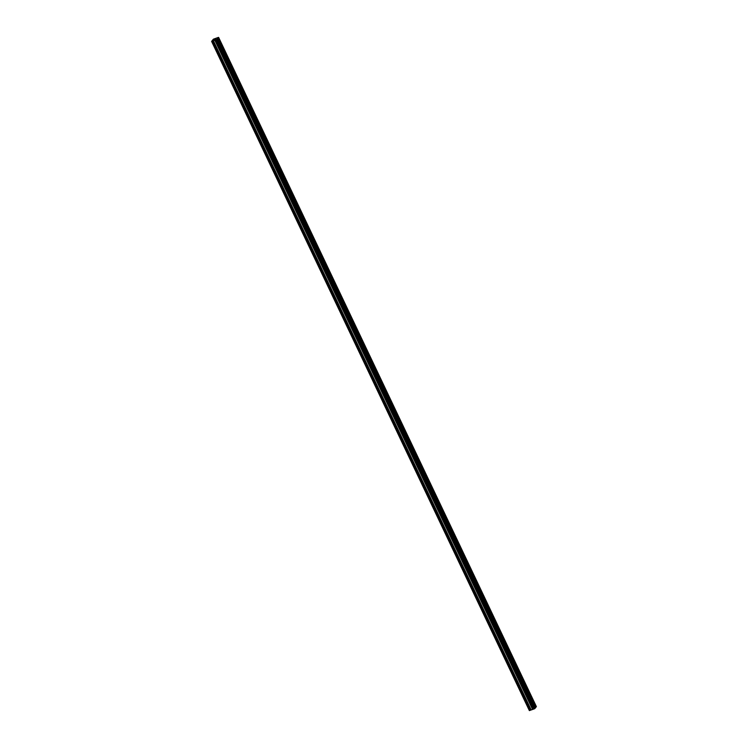 <?xml version="1.0" encoding="UTF-8"?>
<svg xmlns="http://www.w3.org/2000/svg" width="748" height="748" viewBox="0 0 748 748"><rect width="100%" height="100%" fill="white"/><g stroke="black" fill="none" stroke-linecap="round" stroke-linejoin="round"><path stroke-width="1.12" d="M219.809 41.57L219.865 42.786L219.286 42.243L219.229 41.028L219.809 41.57M223.156 48.611L223.203 49.826L222.624 49.284L222.577 48.068L223.156 48.611M226.504 55.651L226.551 56.867L225.971 56.324L225.924 55.109L226.504 55.651M229.851 62.701L229.898 63.917L229.318 63.374L229.271 62.159L229.851 62.701M233.189 69.742L233.245 70.957L232.665 70.415L232.609 69.199L233.189 69.742M236.536 76.792L236.583 78.007L236.003 77.465L235.957 76.249L236.536 76.792M239.884 83.832L239.93 85.048L239.351 84.505L239.304 83.29L239.884 83.832M243.231 90.873L243.278 92.088L242.698 91.546L242.651 90.33L243.231 90.873M246.569 97.923L246.625 99.138L246.045 98.596L245.989 97.38L246.569 97.923M249.916 104.963L249.963 106.179L249.336 104.421L249.916 104.963M253.263 112.013L253.31 113.228L252.731 112.686L252.684 111.471L253.263 112.013M256.611 119.054L256.658 120.269L256.078 119.727L256.031 118.511L256.611 119.054M259.949 126.094L260.005 127.31L259.425 126.767L259.369 125.552L259.949 126.094M263.296 133.144L263.343 134.359L262.763 133.817L262.716 132.602L263.296 133.144M266.643 140.185L266.69 141.4L266.11 140.858L266.064 139.642L266.643 140.185M269.981 147.234L270.037 148.45L269.458 147.908L269.411 146.692L269.981 147.234M273.329 154.275L273.375 155.491L272.749 153.733L273.329 154.275M276.676 161.316L276.723 162.531L276.143 161.989L276.096 160.773L276.676 161.316M280.023 168.365L280.07 169.581L279.443 167.823L280.023 168.365M283.361 175.406L283.417 176.622L282.838 176.079L282.791 174.864L283.361 175.406M286.708 182.456L286.755 183.671L286.129 181.914L286.708 182.456M290.056 189.496L290.102 190.712L289.476 188.954L290.056 189.496M293.403 196.537L293.45 197.752L292.823 195.995L293.403 196.537M296.741 203.587L296.797 204.802L296.217 204.26L296.171 203.045L296.741 203.587M300.088 210.627L300.135 211.843L299.509 210.085L300.088 210.627M303.436 217.677L303.482 218.893L302.903 218.351L302.856 217.135L303.436 217.677M306.783 224.718L306.83 225.933L306.25 225.391L306.203 224.176L306.783 224.718M310.121 231.758L310.177 232.974L309.597 232.432L309.541 231.216L310.121 231.758M313.468 238.808L313.515 240.024L312.935 239.482L312.888 238.266L313.468 238.808M316.815 245.849L316.862 247.064L316.282 246.522L316.236 245.307L316.815 245.849M320.163 252.899L320.209 254.114L319.63 253.572L319.583 252.356L320.163 252.899M323.501 259.939L323.557 261.155L322.977 260.613L322.921 259.397L323.501 259.939M326.848 266.98L326.895 268.195L326.315 267.653L326.268 266.438L326.848 266.98M330.195 274.03L330.242 275.245L329.662 274.703L329.616 273.488L330.195 274.03M333.543 281.07L333.589 282.286L332.963 280.528L333.543 281.07M336.881 288.12L336.937 289.336L336.357 288.793L336.301 287.578L336.881 288.12M340.228 295.161L340.275 296.376L339.648 294.619L340.228 295.161M343.575 302.201L343.622 303.417L343.042 302.875L342.995 301.659L343.575 302.201M346.922 309.251L346.969 310.467L346.343 308.709L346.922 309.251M350.26 316.292L350.316 317.507L349.737 316.965L349.681 315.75L350.26 316.292M353.608 323.342L353.654 324.557L353.075 324.015L353.028 322.799L353.608 323.342M356.955 330.382L357.002 331.598L356.422 331.055L356.375 329.84L356.955 330.382M360.293 337.423L360.349 338.638L359.769 338.096L359.723 336.881L360.293 337.423M363.64 344.473L363.687 345.688L363.061 343.93L363.64 344.473M366.988 351.513L367.034 352.729L366.455 352.186L366.408 350.971L366.988 351.513M370.335 358.563L370.382 359.779L369.755 358.021L370.335 358.563M373.673 365.604L373.729 366.819L373.149 366.277L373.102 365.061L373.673 365.604M377.02 372.644L377.067 373.86L376.44 372.102L377.02 372.644M380.367 379.694L380.414 380.91L379.834 380.367L379.788 379.152L380.367 379.694M383.715 386.735L383.761 387.95L383.135 386.192L383.715 386.735M387.053 393.785L387.109 395L386.529 394.458L386.482 393.242L387.053 393.785M390.4 400.825L390.447 402.041L389.82 400.283L390.4 400.825M393.747 407.866L393.794 409.081L393.214 408.539L393.168 407.323L393.747 407.866M397.095 414.916L397.141 416.131L396.562 415.589L396.515 414.373L397.095 414.916M400.432 421.956L400.489 423.172L399.909 422.629L399.853 421.414L400.432 421.956M403.78 429.006L403.827 430.222L403.247 429.679L403.2 428.464L403.78 429.006M407.127 436.047L407.174 437.262L406.547 435.504L407.127 436.047M410.474 443.087L410.521 444.303L409.941 443.76L409.895 442.545L410.474 443.087M413.812 450.137L413.868 451.353L413.233 449.595L413.812 450.137M417.16 457.178L417.206 458.393L416.627 457.851L416.58 456.635L417.16 457.178M420.507 464.228L420.554 465.443L419.974 464.901L419.927 463.685L420.507 464.228M423.854 471.268L423.901 472.484L423.321 471.941L423.274 470.726L423.854 471.268M427.192 478.309L427.248 479.524L426.612 477.766L427.192 478.309M430.539 485.359L430.586 486.574L430.007 486.032L429.96 484.816L430.539 485.359M433.887 492.399L433.934 493.615L433.354 493.072L433.307 491.857L433.887 492.399M437.234 499.449L437.281 500.664L436.654 498.907L437.234 499.449M440.572 506.49L440.628 507.705L440.048 507.163L439.992 505.947L440.572 506.49M443.919 513.53L443.966 514.746L443.386 514.203L443.34 512.988L443.919 513.53M447.267 520.58L447.313 521.795L446.687 520.038L447.267 520.58M450.605 527.62L450.661 528.836L450.081 528.294L450.034 527.078L450.605 527.62M453.952 534.67L453.999 535.886L453.372 534.128L453.952 534.67M457.299 541.711L457.346 542.926L456.766 542.384L456.719 541.169L457.299 541.711M460.646 548.751L460.693 549.967L460.067 548.209L460.646 548.751M463.984 555.801L464.041 557.017L463.461 556.475L463.414 555.259L463.984 555.801M467.332 562.842L467.378 564.057L466.752 562.3L467.332 562.842M470.679 569.892L470.726 571.107L470.146 570.565L470.099 569.35L470.679 569.892M474.026 576.932L474.073 578.148L473.447 576.39L474.026 576.932M477.364 583.973L477.42 585.188L476.841 584.646L476.794 583.431L477.364 583.973M480.712 591.023L480.758 592.238L480.132 590.481L480.712 591.023M484.059 598.063L484.106 599.279L483.526 598.737L483.479 597.521L484.059 598.063M487.406 605.113L487.453 606.329L486.826 604.571L487.406 605.113M490.744 612.154L490.8 613.369L490.164 611.612L490.744 612.154M494.091 619.194L494.138 620.41L493.558 619.868L493.512 618.652L494.091 619.194M497.439 626.244L497.485 627.46L496.859 625.702L497.439 626.244M500.786 633.285L500.833 634.5L500.206 632.743L500.786 633.285M504.124 640.335L504.18 641.55L503.6 641.008L503.544 639.792L504.124 640.335M507.471 647.375L507.518 648.591L506.938 648.049L506.892 646.833L507.471 647.375M510.819 654.425L510.865 655.631L510.286 655.089L510.239 653.874L510.819 654.425M514.166 661.466L514.213 662.681L513.586 660.923L514.166 661.466M517.504 668.506L517.56 669.722L516.98 669.18L516.924 667.964L517.504 668.506M520.851 675.556L520.898 676.772L520.318 676.229L520.271 675.014L520.851 675.556M524.198 682.597L524.245 683.812L523.619 682.054L524.198 682.597M527.546 689.647L527.592 690.853L527.013 690.311L526.966 689.095L527.546 689.647M530.884 696.687L530.94 697.903L530.36 697.36L530.304 696.145L530.884 696.687M534.231 703.728L534.278 704.943L533.651 703.185L534.231 703.728M535.082 708.197L535.979 707.159L218.22 37.952L216.658 39.607L211.609 41.383L213.404 39.186L218.397 37.4L218.22 37.952M211.609 41.383L529.369 710.591L534.427 708.814L535.11 708.263L217.35 39.055M535.951 707.094L536.391 706.626L218.631 37.419M215.63 39.242L214.367 39.868M215.013 39.307L215.882 38.915L214.938 39.279M215.882 38.924L214.826 39.298M212.067 41.215L529.827 710.422L212.058 41.224M535.297 708.019L217.537 38.812M535.147 708.113L217.378 38.905M534.885 708.552L217.116 39.345M534.427 708.814L216.658 39.607M529.434 710.6L211.665 41.392M536.166 706.916L218.407 37.709M536.017 707.01L218.248 37.802M533.427 709.169L215.658 39.962M533.352 709.188L215.592 39.981M533.109 709.169L215.349 39.962M215.228 40.009L532.987 709.216L215.246 39.99M532.894 709.244L215.125 40.037M532.52 709.216L214.76 40.009M532.483 709.226L214.713 40.018M531.071 709.73L213.302 40.523M531.015 709.759L213.245 40.551M530.276 710.179L212.516 40.972M212.404 41.009L530.173 710.217L212.413 41.009M530.07 710.254L212.31 41.047M529.986 710.301L212.226 41.093M529.696 710.507L211.936 41.299"/></g></svg>
